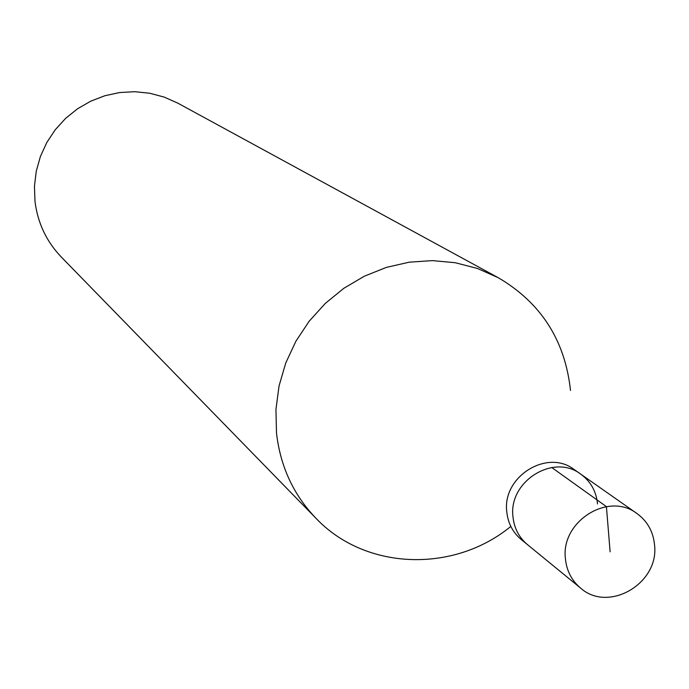 <?xml version="1.0" encoding="UTF-8"?>
<svg xmlns="http://www.w3.org/2000/svg" width="689" height="689" viewBox="0 0 689 689"><rect width="100%" height="100%" fill="white"/><g stroke="black" fill="none" stroke-linecap="round" stroke-linejoin="round"><path stroke-width="1.03" d="M654.55 544.93C659.373 583.437 608.499 613.227 580.551 588.053C571.672 580.551 566.634 570.785 565.419 558.753C560.579 521.495 608.473 491.378 636.998 513.555C647.393 521.185 653.25 531.641 654.55 544.93M512.978 516.776C514.158 528.179 518.963 537.446 527.412 544.577C518.963 537.446 514.158 528.179 512.978 516.776C508.284 481.465 553.629 453.069 580.775 474.161C553.629 453.069 508.284 481.465 512.978 516.776M597.527 503.926C596.252 491.335 590.662 481.413 580.775 474.161L574.126 469.502C547.144 448.548 502.1 476.736 506.777 511.806C507.948 523.132 512.737 532.347 521.125 539.435L580.551 588.053M510.825 526.422C453.646 573.403 365.187 570.406 315.863 518.171C293.376 494.668 280.251 466.229 276.487 432.864L275.944 409.387L279.054 385.9L285.754 363L295.874 341.262L309.163 321.238L325.294 303.427L343.863 288.278L364.386 276.177L386.357 267.401L409.223 262.182L432.399 260.614L455.308 262.733L477.408 268.46L498.138 277.641C540.934 302.712 565.058 340.306 570.501 390.422M498.138 277.641L177.926 103.204L164.275 97.115L149.78 93.248L134.811 91.706L119.731 92.533L104.9 95.728L90.698 101.197L77.478 108.828L65.558 118.422L55.249 129.747L46.8 142.52L40.427 156.429L36.276 171.13L34.45 186.245L34.993 201.412C37.706 223.003 46.482 241.563 61.33 257.075L315.863 518.171M610.118 551.82L606.415 506.622L551.725 467.504M580.775 474.161L636.998 513.555"/></g></svg>
